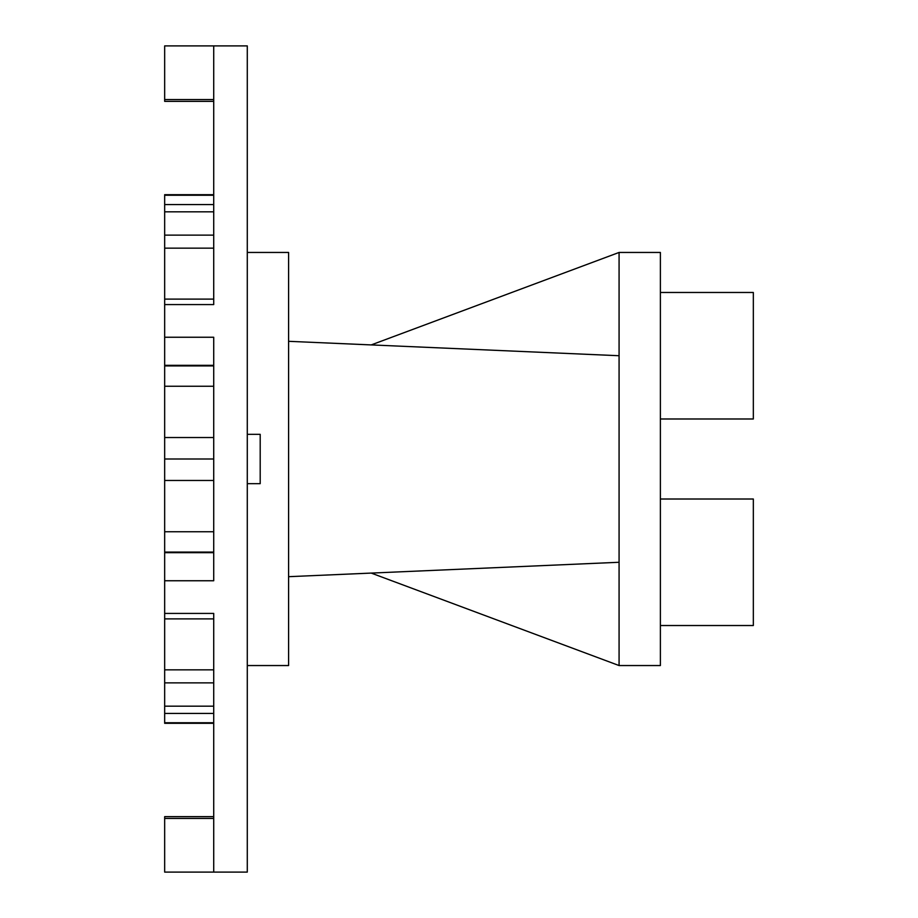 <?xml version="1.0" encoding="UTF-8"?>
<svg xmlns="http://www.w3.org/2000/svg" width="918" height="918" viewBox="0 0 918 918"><rect width="100%" height="100%" fill="white"/><g stroke="black" fill="none" stroke-linecap="round" stroke-linejoin="round"><path stroke-width="1.38" d="M213.722 365.318L164.666 365.318L164.666 437.53L213.722 437.53M164.666 386.249L213.722 386.249M213.722 552.085L164.666 552.085L164.666 459L213.722 459M164.666 459L164.666 437.53M213.722 723.315L164.666 723.315L164.666 613.419L213.722 613.419L213.722 872.1L247.286 872.1L247.286 45.9L213.722 45.9L213.722 304.581L164.666 304.581L164.666 299.107L213.722 299.107M213.722 194.685L164.666 194.685L164.666 204.576L213.722 204.576M164.666 299.107L164.666 204.576M164.666 304.581L164.666 337.25L213.722 337.25L213.722 580.75L164.666 580.75L164.666 613.419M164.666 480.47L213.722 480.47M164.666 248.147L213.722 248.147M164.666 235.123L213.722 235.123M164.666 211.817L213.722 211.817M164.666 195.259L213.722 195.259M164.666 722.741L213.722 722.741M164.666 713.424L213.722 713.424M164.666 706.183L213.722 706.183M164.666 682.877L213.722 682.877M164.666 669.853L213.722 669.853M164.666 618.893L213.722 618.893M164.666 531.751L213.722 531.751M247.286 434.329L260.196 434.329L260.196 483.671L260.196 434.329M247.286 483.671L260.196 483.671M213.722 816.641L164.666 816.641L164.666 872.1L213.722 872.1M164.666 818.431L213.722 818.431M164.666 552.085L164.666 552.682L213.722 552.682M164.666 580.75L164.666 552.682M164.666 365.318L164.666 337.25M164.666 365.915L213.722 365.915M213.722 101.359L164.666 101.359L164.666 45.9L213.722 45.9M164.666 99.569L213.722 99.569M247.286 665.55L288.596 665.55L288.596 252.45L247.286 252.45M288.596 341.312L371.216 344.916L619.076 252.45L660.386 252.45L660.386 665.55L619.076 665.55L371.216 573.084L619.076 562.275L619.076 665.55M288.596 576.688L371.216 573.084M371.216 344.916L619.076 355.725L619.076 562.275M619.076 252.45L619.076 355.725M660.386 292.475L753.334 292.475L753.334 418.987L660.386 418.987M660.386 499.013L753.334 499.013L753.334 625.525L660.386 625.525"/></g></svg>
